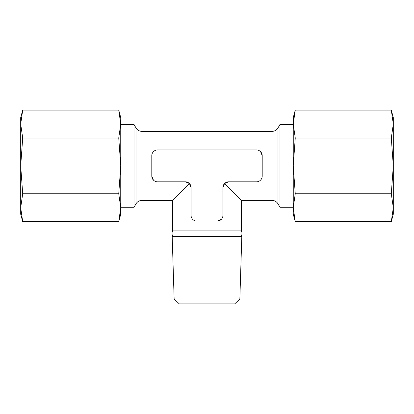 <?xml version="1.0" encoding="UTF-8"?>
<svg xmlns="http://www.w3.org/2000/svg" width="414" height="414" viewBox="0 0 414 414"><rect width="100%" height="100%" fill="white"/><g stroke="black" fill="none" stroke-linecap="round" stroke-linejoin="round"><path stroke-width="0.62" d="M185.353 181.818A5.713 5.713 0 0 1 191.066 187.532L191.066 215.373A5.713 5.713 0 0 0 196.779 221.086L217.221 221.086A5.713 5.713 0 0 0 222.934 215.373L222.934 187.532A5.713 5.713 0 0 1 228.647 181.818L224.605 183.49L228.647 181.818L256.489 181.818A5.713 5.713 0 0 0 262.202 176.105L262.202 155.669A5.713 5.713 0 0 0 256.489 149.956L157.511 149.956A5.713 5.713 0 0 0 151.798 155.669L151.798 176.105A5.713 5.713 0 0 0 157.511 181.818L185.353 181.818L189.395 183.49L191.066 187.532L189.395 183.49L172.498 200.386L141.112 200.438C138.881 200.774 137.179 201.908 136.004 203.838L134.012 207.285L120.748 207.285M151.798 176.105L153.418 180.09M262.202 155.669L260.582 151.684M222.934 187.532L224.605 183.49L241.502 200.386L272.019 200.386L272.019 131.388L141.981 131.388L141.981 200.386M174.149 299.068L239.851 299.068L234.686 303.886L179.314 303.886L174.149 299.068L172.198 236.544C173.099 234.707 173.197 232.834 172.498 230.914L172.498 200.386M239.851 299.068L241.802 236.544L172.198 236.544M241.802 236.544C240.901 234.707 240.803 232.834 241.502 230.914L172.498 230.914M217.221 221.086L221.205 219.467M22.703 193.773L118.746 193.773L120.748 207.714L118.746 221.656L22.703 221.656L20.7 207.714L22.703 193.773L20.7 165.885L20.7 214.188L22.703 221.656M118.746 193.773L120.748 165.885L118.746 138.002L120.748 124.055L120.748 117.586L118.746 110.114L120.748 124.055L120.748 214.188L118.746 221.656L120.671 210.338M118.746 138.002L22.703 138.002L20.7 124.055L22.703 110.114L20.7 124.055L20.7 165.885L22.703 138.002M118.746 110.114L22.703 110.114L20.7 117.586L20.7 124.055M391.297 110.114L393.3 124.055L393.3 117.586L391.297 110.114L295.254 110.114L293.252 117.586L293.252 214.188L295.254 221.656L293.252 207.714L295.254 193.773L293.252 165.885L295.254 138.002L293.252 124.055L295.254 110.114L293.329 121.431M393.3 207.714L391.297 193.773L393.3 165.885L391.297 138.002L393.3 124.055L393.3 207.714L391.297 221.656L393.3 207.714L393.3 214.188L391.297 221.656L295.254 221.656M391.297 193.773L295.254 193.773M391.297 138.002L295.254 138.002M293.252 124.05L293.252 207.724M293.252 124.485L279.988 124.485L279.988 207.285L293.252 207.285M141.981 131.388L141.112 131.331C138.881 130.995 137.179 129.867 136.004 127.936L134.012 124.485L134.012 207.285M120.748 124.055L120.748 207.714M279.988 124.485L277.996 127.936L277.996 203.838L279.988 207.285M136.004 127.936L136.004 203.838M241.502 230.914L241.502 200.386M277.996 127.936L277.427 128.77C276.024 130.467 274.223 131.336 272.019 131.388M277.996 203.838L277.427 203C276.024 201.307 274.223 200.433 272.019 200.386M134.012 124.485L120.748 124.485"/></g></svg>
